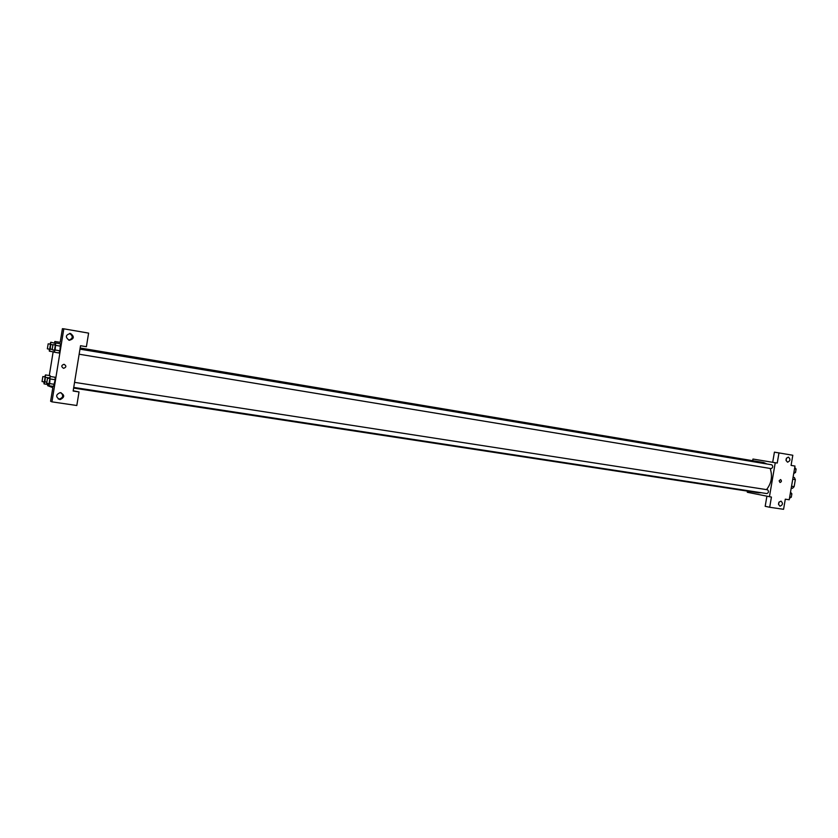 <?xml version="1.0" encoding="UTF-8"?>
<svg xmlns="http://www.w3.org/2000/svg" width="838" height="838" viewBox="0 0 838 838"><rect width="100%" height="100%" fill="white"/><g stroke="black" fill="none" stroke-linecap="round" stroke-linejoin="round"><path stroke-width="1.26" d="M794.361 477.513L793.073 477.304L794.361 477.513L795.346 479.65L794.141 486.658L792.518 488.313L791.219 488.114M791.711 486.27L794.141 486.658M792.884 479.252L795.346 479.65M791.439 486.868L792.821 478.728M772.688 462.304L774.417 452.153L792.811 455.254L791.072 465.394L794.99 466.054L789.228 499.773L785.3 499.176L783.572 509.305L769.693 507.262L771.431 497.07L747.287 492.273L747.486 491.131M752.671 460.701L752.953 459.046L777.235 463.058L778.984 452.855M786.075 460.617L786.484 458.135M787.573 462.188L787.594 462.188C790.412 460.879 790.684 459.182 788.401 457.108C785.615 458.407 785.332 460.104 787.573 462.188L787.594 462.188M769.693 507.262L765.178 506.299L766.896 496.253M778.523 504.518L779.036 502.067M780.052 506.183C782.818 504.979 783.153 503.303 781.068 501.145C778.198 502.182 777.811 503.858 779.895 506.152L780.052 506.183M779.141 480.834L780.576 479.546C781.864 480.823 781.676 481.808 780 482.499L779.141 480.834L780.576 479.546C781.864 480.823 781.665 481.808 780 482.499M775.244 462.723L769.441 496.766M79.966 349.153L771.798 464.807C773.223 466.347 773.013 467.614 771.159 468.62L79.149 354.223M766.885 493.592L766.927 493.592C768.75 492.608 768.949 491.33 767.545 489.78L74.561 382.358M758.516 492.807L761.459 492.754M766.529 489.622C771.494 483.264 772.709 476.214 770.164 468.452M766.896 463.98L763.68 462.545L80.155 347.99M73.147 391.042L80.532 345.717L86.398 346.702L88.608 333.115L63.814 328.821L51.946 401.852L76.813 405.508L79.023 391.943L73.147 391.042M63.51 368.291C61.069 366.625 61.247 365.284 64.023 364.289C66.579 365.881 66.453 367.222 63.657 368.311L63.657 368.311C66.453 367.222 66.579 365.881 64.023 364.289C61.247 365.284 61.069 366.625 63.51 368.291M69.282 340.301L69.198 340.291C65.05 337.086 65.5 334.823 70.549 333.503C74.572 336.635 74.153 338.898 69.282 340.301M59.645 399.485C55.549 396.887 55.737 394.593 60.2 392.624C64.809 394.866 64.84 397.17 60.294 399.527L59.645 399.485M68.863 340.207C73.084 338.426 73.335 336.164 69.606 333.419M58.231 398.972L59.257 399.087C63.091 397.788 63.678 395.662 61.027 392.718M73.199 390.749L79.023 391.943M51.946 401.852L50.615 401.245L52.825 387.648L47.64 385.669L47.829 384.485M63.814 328.821L62.41 328.695L60.2 342.313L54.826 341.485L54.596 342.847M80.532 345.738L86.398 346.702M54.826 344.942L55.685 342.993L60.441 343.779L59.927 350.797L58.943 352.976M49.987 344.125L50.814 342.218L55.507 343.402M44.655 376.838L45.503 374.932L50.154 375.654L49.693 383.605L48.74 385.69L48.573 383.574M49.358 378.451L50.238 376.503L55.004 377.236L55.224 379.74L53.506 386.423L55.224 379.74L50.448 378.996M49.285 375.518L53.14 351.824M45.503 374.932L44.948 381.866L44.037 383.909L43.89 381.845M42.036 381.562L44.372 381.919L45.168 376.922L42.832 376.555L42.036 381.562L42.832 376.555M45.681 377.362L49.578 377.969M44.948 381.866L46.561 382.107M44.037 383.909L48.656 384.611M50.814 342.218L50.28 349.058L49.358 351.195L49.18 349.121M47.347 348.818L49.683 349.205L50.49 344.209L48.164 343.821L47.347 348.818L48.164 343.821M51.013 344.554L52.773 344.847M50.28 349.058L51.998 349.341M49.358 351.195L54.009 351.96M46.698 383.291L49.086 383.657L49.892 378.535L47.504 378.168L46.687 383.291L47.504 378.168M49.693 383.605L54.47 384.338M48.74 385.69L53.506 386.423M55.685 342.993L55.151 350.012L54.187 352.19L53.999 350.064M52.134 349.76L54.522 350.148L55.35 345.036L52.972 344.638L52.134 349.76L52.972 344.638M55.905 345.392L60.671 346.188L59.927 350.797L58.953 352.976L54.187 352.19M55.151 350.012L59.927 350.797M790.527 492.189L791.868 493.823L791.282 497.217L789.49 498.233M790.286 493.582L791.868 493.823M789.71 496.976L791.282 497.217M794.749 467.468L796.1 469.06L795.524 472.464L793.722 473.522M794.529 468.798L796.1 469.06M793.942 472.203L795.524 472.464M73.629 388.088L758.819 492.859M73.734 387.428L766.927 493.592M70.549 333.503L69.743 333.419M60.294 399.527L59.257 399.087"/></g></svg>
